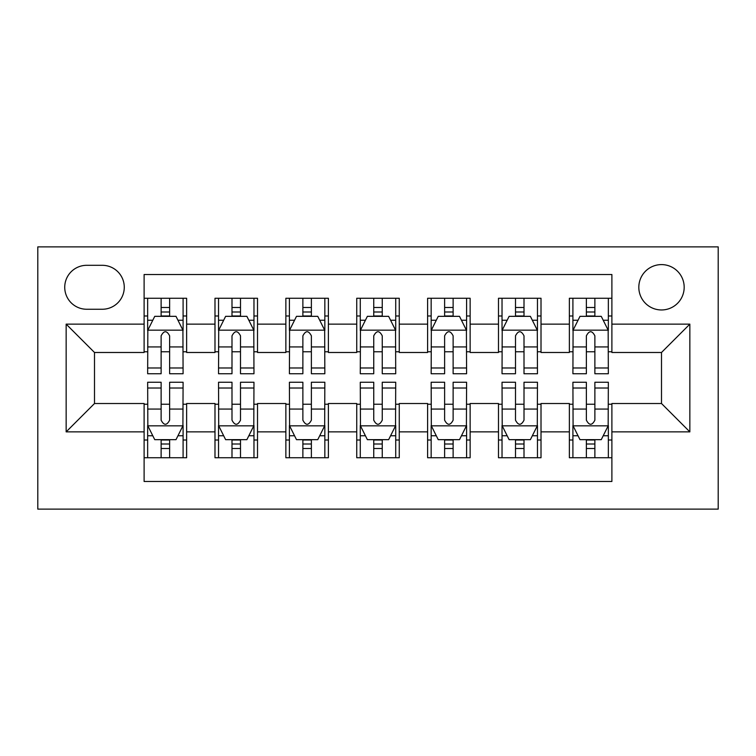 <?xml version="1.0" encoding="UTF-8"?>
<svg xmlns="http://www.w3.org/2000/svg" width="756" height="756" viewBox="0 0 756 756"><rect width="100%" height="100%" fill="white"/><g stroke="black" fill="none" stroke-linecap="round" stroke-linejoin="round"><path stroke-width="1.13" d="M661.5 264.6A22.68 22.68 0 0 0 638.82 287.28A22.68 22.68 0 0 0 661.5 309.96A22.68 22.68 0 0 0 684.18 287.28A22.68 22.68 0 0 0 661.5 264.6M37.8 509.119L718.2 509.119L718.2 246.881L37.8 246.881L37.8 509.119M611.887 298.27L569.362 298.27L569.362 324.135L541.012 324.135L541.012 352.485L569.362 352.485L569.362 324.135M541.012 298.27L498.487 298.27L498.487 324.135L470.137 324.135L470.137 352.485L498.487 352.485L498.487 324.135M470.137 298.27L427.612 298.27L427.612 324.135L399.262 324.135L399.262 352.485L427.612 352.485L427.612 324.135M399.262 298.27L356.737 298.27L356.737 324.135L328.387 324.135L328.387 352.485L356.737 352.485L356.737 324.135M328.387 298.27L285.863 298.27L285.863 324.135L257.512 324.135L257.512 352.485L285.863 352.485L285.863 324.135M257.512 298.27L214.987 298.27L214.987 352.485L186.637 352.485L186.637 298.261M144.112 457.739L186.637 457.739L186.637 403.515L214.987 403.515L214.987 457.739L257.512 457.739L257.512 403.515L285.863 403.515L285.863 431.865L257.512 431.865M285.863 431.865L285.863 457.739L328.387 457.739L328.387 403.515L356.737 403.515L356.737 431.865L328.387 431.865M356.737 431.865L356.737 457.739L399.262 457.739L399.262 403.515L427.612 403.515L427.612 431.865L399.262 431.865M427.612 431.865L427.612 457.739L470.137 457.739L470.137 403.515L498.487 403.515L498.487 431.865L470.137 431.865M498.487 431.865L498.487 457.739L541.012 457.739L541.012 403.515L569.362 403.515L569.362 431.865L541.012 431.865M86.704 309.251L102.296 309.251A21.971 21.971 0 0 0 124.267 287.28A21.971 21.971 0 0 0 102.296 265.309L86.704 265.309A21.971 21.971 0 0 0 64.733 287.28A21.971 21.971 0 0 0 86.704 309.251M611.887 324.135L611.887 274.522L144.112 274.522L144.112 352.485L94.5 352.485L94.5 403.515L144.112 403.515L144.112 481.477L611.887 481.477L611.887 403.515L661.5 403.515L661.5 352.485L611.887 352.485L611.887 324.135L689.85 324.135L689.85 431.865L611.887 431.865M144.112 431.865L66.15 431.865L66.15 324.135L144.112 324.135M569.362 431.865L569.362 457.739L611.887 457.739M257.512 298.261L257.512 324.135M328.387 298.261L328.387 324.135M399.262 298.261L399.262 324.135M470.137 298.261L470.137 324.135M541.012 298.261L541.012 324.135M186.637 298.27L144.112 298.27M144.112 315.989L147.656 315.989M161.123 315.989L169.627 315.989M183.094 315.989L186.637 315.989M144.112 351.776L147.656 351.776M161.123 351.776L169.627 351.776M183.094 351.776L186.637 351.776M144.112 404.224L147.656 404.224M161.123 404.224L169.627 404.224M183.094 404.224L186.637 404.224M144.112 440.011L147.656 440.011M161.123 440.011L169.627 440.011M183.094 440.011L186.637 440.011M214.987 351.776L218.531 351.776M231.997 351.776L240.502 351.776M253.969 351.776L257.512 351.776M214.987 315.989L218.531 315.989M231.997 315.989L240.502 315.989M253.969 315.989L257.512 315.989M214.987 404.224L218.531 404.224M231.997 404.224L240.502 404.224M253.969 404.224L257.512 404.224M214.987 440.011L218.531 440.011M231.997 440.011L240.502 440.011M253.969 440.011L257.512 440.011M285.863 404.224L289.406 404.224M302.873 404.224L311.377 404.224M324.844 404.224L328.387 404.224M285.863 440.011L289.406 440.011M302.873 440.011L311.377 440.011M324.844 440.011L328.387 440.011M285.863 315.989L289.406 315.989M302.873 315.989L311.377 315.989M324.844 315.989L328.387 315.989M285.863 351.776L289.406 351.776M302.873 351.776L311.377 351.776M324.844 351.776L328.387 351.776M356.737 404.224L360.281 404.224M373.748 404.224L382.252 404.224M395.719 404.224L399.262 404.224M356.737 440.011L360.281 440.011M373.748 440.011L382.252 440.011M395.719 440.011L399.262 440.011M356.737 315.989L360.281 315.989M373.748 315.989L382.252 315.989M395.719 315.989L399.262 315.989M356.737 351.776L360.281 351.776M373.748 351.776L382.252 351.776M395.719 351.776L399.262 351.776M427.612 404.224L431.156 404.224M444.623 404.224L453.127 404.224M466.594 404.224L470.137 404.224M427.612 440.011L431.156 440.011M444.623 440.011L453.127 440.011M466.594 440.011L470.137 440.011M427.612 315.989L431.156 315.989M444.623 315.989L453.127 315.989M466.594 315.989L470.137 315.989M427.612 351.776L431.156 351.776M444.623 351.776L453.127 351.776M466.594 351.776L470.137 351.776M498.487 404.224L502.031 404.224M515.497 404.224L524.002 404.224M537.469 404.224L541.012 404.224M498.487 440.011L502.031 440.011M515.497 440.011L524.002 440.011M537.469 440.011L541.012 440.011M498.487 315.989L502.031 315.989M515.497 315.989L524.002 315.989M537.469 315.989L541.012 315.989M498.487 351.776L502.031 351.776M515.497 351.776L524.002 351.776M537.469 351.776L541.012 351.776M569.362 404.224L572.906 404.224M586.372 404.224L594.877 404.224M608.344 404.224L611.887 404.224M569.362 440.011L572.906 440.011M586.372 440.011L594.877 440.011M608.344 440.011L611.887 440.011M569.362 315.989L572.906 315.989M586.372 315.989L594.877 315.989M608.344 315.989L611.887 315.989M569.362 351.776L572.906 351.776M586.372 351.776L594.877 351.776M608.344 351.776L611.887 351.776M94.5 352.485L66.15 324.135M94.5 403.515L66.15 431.865M689.85 324.135L661.5 352.485M689.85 431.865L661.5 403.515M169.627 307.475L161.123 307.475M183.094 367.974L169.627 367.974L169.627 373.748L183.094 373.748L182.914 330.164L147.836 330.164L147.656 373.748L161.123 373.748L161.123 367.974L147.656 367.974M147.656 330.514L147.656 298.261M183.094 330.514L183.094 298.261M182.914 330.164L176.006 316.339L154.744 316.339L147.836 330.155M161.123 316.339L161.123 298.261M169.627 298.261L169.627 316.339M169.627 367.974L169.627 335.834C166.792 330.372 163.957 330.372 161.123 335.834L161.123 367.974M161.123 448.525L169.627 448.525M147.656 388.026L161.123 388.026L161.123 382.252L147.656 382.252L147.836 425.836L182.914 425.836L183.094 382.252L169.627 382.252L169.627 388.026L183.094 388.026M183.094 425.486L183.094 457.739M147.656 425.486L147.656 457.739M147.836 425.836L154.744 439.661L176.006 439.661L182.914 425.845M169.627 439.661L169.627 457.739M161.123 457.739L161.123 439.661M161.123 388.026L161.123 420.166C163.957 425.628 166.792 425.628 169.627 420.166L169.627 388.026M240.502 307.484L231.997 307.484M253.969 367.974L240.502 367.974L240.502 373.748L253.969 373.748L253.789 330.164L218.711 330.164L218.531 373.748L231.997 373.748L231.997 367.974L218.531 367.974M218.531 330.514L218.531 298.27M253.969 330.514L253.969 298.27M253.789 330.164L246.881 316.339L225.619 316.339L218.711 330.155M231.997 316.339L231.997 298.27M240.502 298.27L240.502 316.339M240.502 367.974L240.502 335.834C237.667 330.372 234.832 330.372 231.997 335.834L231.997 367.974M311.377 307.484L302.873 307.484M324.844 367.974L311.377 367.974L311.377 373.748L324.844 373.748L324.664 330.164L289.586 330.164L289.406 373.748L302.873 373.748L302.873 367.974L289.406 367.974M289.406 330.514L289.406 298.27M324.844 330.514L324.844 298.27M324.664 330.164L317.756 316.339L296.494 316.339L289.586 330.155M302.873 316.339L302.873 298.27M311.377 298.27L311.377 316.339M311.377 367.974L311.377 335.834C308.542 330.372 305.707 330.372 302.873 335.834L302.873 367.974M382.252 307.484L373.748 307.484M395.719 367.974L382.252 367.974L382.252 373.748L395.719 373.748L395.539 330.164L360.461 330.164L360.281 373.748L373.748 373.748L373.748 367.974L360.281 367.974M360.281 330.514L360.281 298.27M395.719 330.514L395.719 298.27M395.539 330.164L388.631 316.339L367.369 316.339L360.461 330.155M373.748 316.339L373.748 298.27M382.252 298.27L382.252 316.339M382.252 367.974L382.252 335.834C379.417 330.372 376.582 330.372 373.748 335.834L373.748 367.974M453.127 307.484L444.623 307.484M466.594 367.974L453.127 367.974L453.127 373.748L466.594 373.748L466.414 330.164L431.336 330.164L431.156 373.748L444.623 373.748L444.623 367.974L431.156 367.974M431.156 330.514L431.156 298.27M466.594 330.514L466.594 298.27M466.414 330.164L459.506 316.339L438.244 316.339L431.336 330.155M444.623 316.339L444.623 298.27M453.127 298.27L453.127 316.339M453.127 367.974L453.127 335.834C450.292 330.372 447.457 330.372 444.623 335.834L444.623 367.974M231.997 448.516L240.502 448.516M218.531 388.026L231.997 388.026L231.997 382.252L218.531 382.252L218.711 425.836L253.789 425.836L253.969 382.252L240.502 382.252L240.502 388.026L253.969 388.026M253.969 425.486L253.969 457.73M218.531 425.486L218.531 457.73M218.711 425.836L225.619 439.661L246.881 439.661L253.789 425.845M240.502 439.661L240.502 457.73M231.997 457.73L231.997 439.661M231.997 388.026L231.997 420.166C234.832 425.628 237.667 425.628 240.502 420.166L240.502 388.026M302.873 448.516L311.377 448.516M289.406 388.026L302.873 388.026L302.873 382.252L289.406 382.252L289.586 425.836L324.664 425.836L324.844 382.252L311.377 382.252L311.377 388.026L324.844 388.026M324.844 425.486L324.844 457.73M289.406 425.486L289.406 457.73M289.586 425.836L296.494 439.661L317.756 439.661L324.664 425.845M311.377 439.661L311.377 457.73M302.873 457.73L302.873 439.661M302.873 388.026L302.873 420.166C305.707 425.628 308.542 425.628 311.377 420.166L311.377 388.026M373.748 448.516L382.252 448.516M360.281 388.026L373.748 388.026L373.748 382.252L360.281 382.252L360.461 425.836L395.539 425.836L395.719 382.252L382.252 382.252L382.252 388.026L395.719 388.026M395.719 425.486L395.719 457.73M360.281 425.486L360.281 457.73M360.461 425.836L367.369 439.661L388.631 439.661L395.539 425.845M382.252 439.661L382.252 457.73M373.748 457.73L373.748 439.661M373.748 388.026L373.748 420.166C376.582 425.628 379.417 425.628 382.252 420.166L382.252 388.026M444.623 448.516L453.127 448.516M431.156 388.026L444.623 388.026L444.623 382.252L431.156 382.252L431.336 425.836L466.414 425.836L466.594 382.252L453.127 382.252L453.127 388.026L466.594 388.026M466.594 425.486L466.594 457.73M431.156 425.486L431.156 457.73M431.336 425.836L438.244 439.661L459.506 439.661L466.414 425.845M453.127 439.661L453.127 457.73M444.623 457.73L444.623 439.661M444.623 388.026L444.623 420.166C447.457 425.628 450.292 425.628 453.127 420.166L453.127 388.026M524.002 307.484L515.497 307.484M537.469 367.974L524.002 367.974L524.002 373.748L537.469 373.748L537.289 330.164L502.211 330.164L502.031 373.748L515.497 373.748L515.497 367.974L502.031 367.974M502.031 330.514L502.031 298.27M537.469 330.514L537.469 298.27M537.289 330.164L530.381 316.339L509.119 316.339L502.211 330.155M515.497 316.339L515.497 298.27M524.002 298.27L524.002 316.339M524.002 367.974L524.002 335.834C521.168 330.372 518.332 330.372 515.497 335.834L515.497 367.974M515.497 448.516L524.002 448.516M502.031 388.026L515.497 388.026L515.497 382.252L502.031 382.252L502.211 425.836L537.289 425.836L537.469 382.252L524.002 382.252L524.002 388.026L537.469 388.026M537.469 425.486L537.469 457.73M502.031 425.486L502.031 457.73M502.211 425.836L509.119 439.661L530.381 439.661L537.289 425.845M524.002 439.661L524.002 457.73M515.497 457.73L515.497 439.661M515.497 388.026L515.497 420.166C518.332 425.628 521.168 425.628 524.002 420.166L524.002 388.026M594.877 307.484L586.372 307.484M608.344 367.974L594.877 367.974L594.877 373.748L608.344 373.748L608.164 330.164L573.086 330.164L572.906 373.748L586.372 373.748L586.372 367.974L572.906 367.974M572.906 330.514L572.906 298.27M608.344 330.514L608.344 298.27M608.164 330.164L601.256 316.339L579.994 316.339L573.086 330.155M586.372 316.339L586.372 298.27M594.877 298.27L594.877 316.339M594.877 367.974L594.877 335.834C592.043 330.372 589.207 330.372 586.372 335.834L586.372 367.974M586.372 448.516L594.877 448.516M572.906 388.026L586.372 388.026L586.372 382.252L572.906 382.252L573.086 425.836L608.164 425.836L608.344 382.252L594.877 382.252L594.877 388.026L608.344 388.026M608.344 425.486L608.344 457.73M572.906 425.486L572.906 457.73M573.086 425.836L579.994 439.661L601.256 439.661L608.164 425.845M594.877 439.661L594.877 457.73M586.372 457.73L586.372 439.661M586.372 388.026L586.372 420.166C589.207 425.628 592.043 425.628 594.877 420.166L594.877 388.026M214.987 431.865L186.637 431.865M214.987 324.135L186.637 324.135M147.656 320.242L152.797 320.242M177.953 320.242L183.094 320.242M161.123 346.938L147.656 346.938M183.094 346.938L169.627 346.938M169.627 311.992L161.123 311.992M183.094 435.758L177.953 435.758M152.797 435.758L147.656 435.758M169.627 409.062L183.094 409.062M147.656 409.062L161.123 409.062M161.123 444.008L169.627 444.008M218.531 320.242L223.672 320.242M248.828 320.242L253.969 320.242M231.997 346.938L218.531 346.938M253.969 346.938L240.502 346.938M240.502 311.992L231.997 311.992M289.406 320.242L294.547 320.242M319.703 320.242L324.844 320.242M302.873 346.938L289.406 346.938M324.844 346.938L311.377 346.938M311.377 311.992L302.873 311.992M360.281 320.242L365.422 320.242M390.578 320.242L395.719 320.242M373.748 346.938L360.281 346.938M395.719 346.938L382.252 346.938M382.252 311.992L373.748 311.992M431.156 320.242L436.297 320.242M461.453 320.242L466.594 320.242M444.623 346.938L431.156 346.938M466.594 346.938L453.127 346.938M453.127 311.992L444.623 311.992M253.969 435.758L248.828 435.758M223.672 435.758L218.531 435.758M240.502 409.062L253.969 409.062M218.531 409.062L231.997 409.062M231.997 444.008L240.502 444.008M324.844 435.758L319.703 435.758M294.547 435.758L289.406 435.758M311.377 409.062L324.844 409.062M289.406 409.062L302.873 409.062M302.873 444.008L311.377 444.008M395.719 435.758L390.578 435.758M365.422 435.758L360.281 435.758M382.252 409.062L395.719 409.062M360.281 409.062L373.748 409.062M373.748 444.008L382.252 444.008M466.594 435.758L461.453 435.758M436.297 435.758L431.156 435.758M453.127 409.062L466.594 409.062M431.156 409.062L444.623 409.062M444.623 444.008L453.127 444.008M502.031 320.242L507.172 320.242M532.328 320.242L537.469 320.242M515.497 346.938L502.031 346.938M537.469 346.938L524.002 346.938M524.002 311.992L515.497 311.992M537.469 435.758L532.328 435.758M507.172 435.758L502.031 435.758M524.002 409.062L537.469 409.062M502.031 409.062L515.497 409.062M515.497 444.008L524.002 444.008M572.906 320.242L578.047 320.242M603.203 320.242L608.344 320.242M586.372 346.938L572.906 346.938M608.344 346.938L594.877 346.938M594.877 311.992L586.372 311.992M608.344 435.758L603.203 435.758M578.047 435.758L572.906 435.758M594.877 409.062L608.344 409.062M572.906 409.062L586.372 409.062M586.372 444.008L594.877 444.008"/></g></svg>
